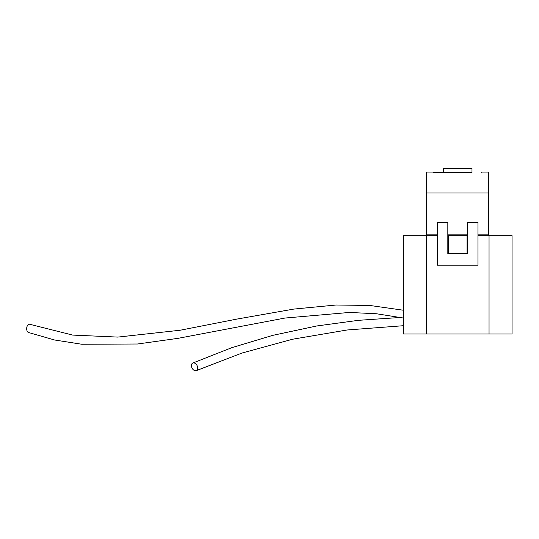 <?xml version="1.0" encoding="UTF-8"?>
<svg xmlns="http://www.w3.org/2000/svg" width="539" height="539" viewBox="0 0 539 539"><rect width="100%" height="100%" fill="white"/><g stroke="black" fill="none" stroke-linecap="round" stroke-linejoin="round"><path stroke-width="0.81" d="M191.83 367.585A4.184 2.81 62.9 0 1 192.76 363.057A4.184 2.81 62.9 0 1 197.308 366.075A4.184 2.81 62.9 0 1 196.385 370.603A4.184 2.81 62.9 0 1 191.83 367.585M403.266 310.215L369.835 305.465L336.073 305.007L293.782 309.09L236.682 319.122L180.215 330.232L117.805 337.091L72.691 335.083L29.928 324.33A4.184 2.52 93.8 0 0 26.95 326.796A4.184 2.52 93.8 0 0 27.684 331.916A4.184 2.52 93.8 0 0 28.506 332.496L54.56 339.988L81.739 344.239L137.526 344.003L178.032 338.337L284.915 318.057L349.467 312.445L376.512 313.765L403.266 318.003M471.989 172.621L433.599 172.621L443.327 172.621L443.327 168.397L471.989 168.397L471.989 172.621M477.952 234.842L488.725 234.842L488.725 172.082L481.718 172.082L481.718 172.621L481.718 172.082M426.282 235.678L426.282 334.005L403.266 334.005L403.266 235.678L437.365 235.678M426.282 334.005L512.05 334.005L512.05 235.678L489.041 235.678L489.041 334.005M477.952 235.678L489.041 235.678M447.828 235.678L448.246 235.678L448.246 253.249L467.07 253.249L467.07 235.678L467.488 235.678M433.599 172.082L433.599 172.621L433.599 172.082L426.592 172.082L426.592 234.842L437.365 234.842M467.488 234.842L447.828 234.842M467.07 235.678L448.246 235.678M485.902 234.842L485.902 235.678M429.415 234.842L429.415 235.678M437.365 222.29L437.365 265.175L477.952 265.175L477.952 222.29L467.488 222.29L467.488 253.667L447.828 253.667L447.828 222.29L437.365 222.29M488.725 193.002L426.592 193.002M400.659 317.444L358.368 320.328L316.764 325.974L272.774 335.352L231.676 347.709L192.76 363.057M471.989 168.397L443.327 168.397M403.266 325.724L347.103 329.989L292.67 339.213L242.011 353.045L196.385 370.603"/></g></svg>

